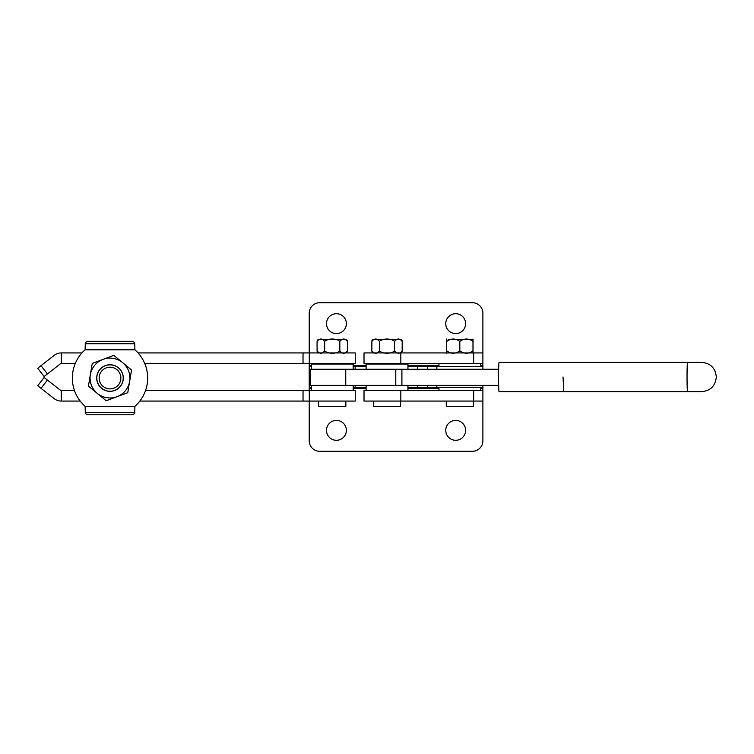 <?xml version="1.0" encoding="UTF-8"?>
<svg xmlns="http://www.w3.org/2000/svg" width="754" height="754" viewBox="0 0 754 754"><rect width="100%" height="100%" fill="white"/><g stroke="black" fill="none" stroke-linecap="round" stroke-linejoin="round"><path stroke-width="1.13" d="M455.689 313.711A9.934 9.934 0 0 0 445.755 323.645A9.934 9.934 0 0 0 455.689 333.588A9.934 9.934 0 0 0 465.623 323.645A9.934 9.934 0 0 0 455.689 313.711M336.425 313.711A9.934 9.934 0 0 0 326.491 323.645A9.934 9.934 0 0 0 336.425 333.588A9.934 9.934 0 0 0 346.369 323.645A9.934 9.934 0 0 0 336.425 313.711M311.317 366.538L309.225 366.538L309.225 388.508L311.317 388.508M366.105 366.538L353.164 366.538L353.164 363.4M482.89 369.262L482.89 366.538L407.952 366.538M310.271 377L309.225 377L310.271 377M436.858 366.538L436.858 369.262M482.89 366.538L482.89 363.4L364.012 363.4L364.012 352.938L482.89 352.938L482.89 313.183A10.462 10.462 0 0 0 472.428 302.722L319.687 302.722A10.462 10.462 0 0 0 309.225 313.183L309.225 352.938M309.225 363.4L309.225 366.538M455.689 440.289A9.934 9.934 0 0 1 445.755 430.355A9.934 9.934 0 0 1 455.689 420.412A9.934 9.934 0 0 1 465.623 430.355A9.934 9.934 0 0 1 455.689 440.289M336.425 440.289A9.934 9.934 0 0 1 326.491 430.355A9.934 9.934 0 0 1 336.425 420.412A9.934 9.934 0 0 1 346.369 430.355A9.934 9.934 0 0 1 336.425 440.289M482.89 385.369L482.89 387.462L407.952 387.462M366.105 387.462L353.164 387.462L353.164 390.6L353.164 385.369M311.317 387.462L309.225 387.462M436.858 385.369L436.858 387.462M480.798 388.508L482.89 388.508L482.89 387.462M482.89 388.508L482.89 390.6L364.012 390.6L364.012 401.062L400.826 401.062L400.826 390.6M400.826 401.062L482.89 401.062L482.89 440.817A10.462 10.462 0 0 1 472.428 451.278L319.687 451.278A10.462 10.462 0 0 1 309.225 440.817L309.225 401.062M309.225 390.6L309.225 388.508M498.658 385.369L310.271 385.369L310.271 369.262L401.91 369.262L366.105 369.262L366.105 364.031L407.952 364.031L407.952 369.262M689.627 391.646L701.654 391.646C710.551 390.779 715.433 385.897 716.3 377C715.433 368.103 710.551 363.221 701.654 362.354L687.563 362.354A14.646 0.528 90 0 0 687.035 377A14.646 0.528 90 0 0 687.563 391.646L499.091 391.646A14.646 0.528 -90 0 1 498.564 377A14.646 0.528 -90 0 1 499.091 362.354L687.563 362.354M701.654 391.646L687.563 391.646M563.021 377L563.813 391.646M366.105 390.6L366.105 385.369L401.91 385.369L401.91 369.262L498.639 369.262M473.474 401.062L473.474 406.293L446.274 406.293L446.274 401.062M446.764 341.43C446.745 338.226 446.726 338.226 446.707 341.43C451.081 338.226 455.444 338.226 459.817 341.43C464.219 338.226 468.602 338.226 472.984 341.43C473.003 338.226 473.022 338.226 473.041 341.43L473.041 350.846C473.022 354.05 473.003 354.05 472.984 350.846C468.583 354.05 464.191 354.05 459.817 350.846C455.454 354.05 451.081 354.05 446.707 350.846C446.726 354.05 446.745 354.05 446.764 350.846M448.573 339.338L472.947 339.338L448.573 339.338M473.041 350.846C473.022 354.05 473.003 354.05 472.984 350.846L472.984 341.43C473.003 338.226 473.022 338.226 473.041 341.43M459.817 350.846L459.817 341.43M446.707 350.846L446.707 341.43M309.291 352.938L309.291 363.4L355.257 363.4L355.257 352.938L138.076 352.938M81.932 352.938L61.272 352.938A11.508 11.508 0 0 0 54.184 355.379L37.7 368.263L44.137 376.5L60.631 363.626A1.046 1.046 0 0 1 61.272 363.4L61.272 352.938M309.291 363.4L144.702 363.4M75.306 363.4L61.272 363.4M400.628 401.062L400.628 406.293L373.428 406.293L373.428 401.062M396.972 364.031L396.972 363.4M377.094 364.031L377.094 363.4M400.11 352.938A2.092 2.092 0 0 0 402.202 350.846C399.667 354.05 397.141 354.05 394.615 350.846C391.269 354.06 382.806 354.05 379.451 350.846C376.915 354.05 374.38 354.05 371.863 350.846L371.863 341.43A2.092 2.092 0 0 1 373.956 339.338L400.11 339.338L373.956 339.338M373.956 352.938A2.092 2.092 0 0 1 371.863 350.846M371.929 340.921L371.863 341.43C374.399 338.226 376.925 338.226 379.451 341.43C382.796 338.226 391.26 338.226 394.615 341.43C397.151 338.226 399.677 338.226 402.202 341.43A2.092 2.092 0 0 0 400.11 339.338M402.136 351.355L402.202 341.43M394.615 350.846L394.615 341.43M379.451 350.846L379.451 341.43M345.841 406.293L345.841 401.062L345.841 406.293L318.64 406.293L318.64 401.062M347.415 350.846L347.349 351.355L347.415 350.846A2.092 2.092 0 0 1 345.323 352.938A2.092 2.092 0 0 0 347.415 350.846L347.415 341.43A2.092 2.092 0 0 0 345.323 339.338L319.168 339.338L345.323 339.338A2.092 2.092 0 0 1 347.415 341.43C344.889 338.226 342.363 338.226 339.828 341.43L339.828 350.846C336.482 354.06 328.018 354.05 324.663 350.846L324.663 341.43C328.009 338.226 336.473 338.226 339.828 341.43L339.828 350.846C342.354 354.05 344.88 354.05 347.415 350.846L347.415 341.43M332.09 339.338L330.271 339.347L332.09 339.338M319.168 352.938A2.092 2.092 0 0 1 317.076 350.846L317.076 341.43C319.611 338.226 322.137 338.226 324.663 341.43L324.663 350.846C322.128 354.05 319.602 354.05 317.076 350.846L317.076 341.43A2.092 2.092 0 0 1 319.168 339.338M342.184 364.031L342.184 363.4M322.307 364.031L322.307 363.4M311.317 369.262L311.317 364.031L353.164 364.031L353.164 369.262M311.317 390.6L311.317 385.369M407.952 390.6L407.952 385.369M480.798 366.538L480.798 363.4M438.951 366.538L438.951 363.4M40.999 388.319L47.436 380.073L44.137 377.5L37.7 385.737L54.184 398.621A11.508 11.508 0 0 0 61.272 401.062L80.197 401.062M139.82 401.062L355.257 401.062L355.257 390.6L145.513 390.6M61.272 401.062L61.272 390.6L74.495 390.6M47.436 380.073L60.631 390.374A1.046 1.046 0 0 0 61.272 390.6M147.661 378.046A37.662 37.662 0 0 1 134.919 406.293L134.693 413.522L132.629 414.766L87.379 414.766L85.315 413.522L85.098 406.293A37.662 37.662 0 0 1 85.098 349.799L85.315 342.57L87.379 341.326L132.629 341.326L134.693 342.57L134.919 349.799A37.662 37.662 0 0 1 147.661 378.046M134.693 349.074L134.919 349.799L85.098 349.799L85.315 349.074M134.693 343.739L85.315 343.739L85.315 342.57M85.315 407.019L85.098 406.293L134.919 406.293L134.693 407.019M85.315 412.353L134.693 412.353L134.693 413.522M110.009 388.894A10.848 10.848 0 0 1 99.151 378.046A10.848 10.848 0 0 1 110.009 367.198A10.848 10.848 0 0 1 120.857 378.046A10.848 10.848 0 0 1 110.009 388.894M110.009 364.851A13.195 13.195 0 0 0 96.814 378.046A13.195 13.195 0 0 0 110.009 391.241A13.195 13.195 0 0 0 123.204 378.046A13.195 13.195 0 0 0 110.009 364.851M110.009 391.335A13.289 13.289 0 0 1 96.719 378.046A13.289 13.289 0 0 1 110.009 364.757A13.289 13.289 0 0 1 123.288 378.046A13.289 13.289 0 0 1 110.009 391.335M101.545 388.291A13.289 13.289 0 0 0 123.288 378.046M129.66 381.345A19.924 19.924 0 0 0 103.034 359.375A19.924 19.924 0 0 0 97.323 393.418A19.924 19.924 0 0 0 129.66 381.345L127.756 392.693L106.191 400.742L88.444 386.095L92.252 363.4L113.816 355.351L131.564 369.997L129.66 381.345M118.463 367.801A13.289 13.289 0 0 0 96.719 378.046M355.162 366.538L355.162 369.262M417.678 366.538L417.678 369.262M427.443 366.538L427.443 369.262M482.89 365.492L480.798 365.492M438.951 365.492L407.952 365.492M366.105 365.492L353.164 365.492M311.317 365.492L309.225 365.492M355.172 385.369L355.172 387.462M417.688 385.369L417.688 387.462M427.443 385.369L427.443 387.462M353.164 388.508L366.105 388.508M407.952 388.508L438.951 388.508M400.826 363.4L400.826 352.938M473.672 363.4L473.672 352.938M395.784 385.369L395.784 369.262M345.747 385.369L345.747 369.262M303.033 352.938L303.033 363.4M40.999 365.681L47.436 373.927M309.291 401.062L309.291 390.6L309.291 401.062M303.033 401.062L303.033 390.6M473.672 401.062L473.672 390.6M438.951 390.6L438.951 387.462M480.798 390.6L480.798 387.462M482.89 363.4L482.89 352.938M482.89 401.062L482.89 390.6"/></g></svg>
